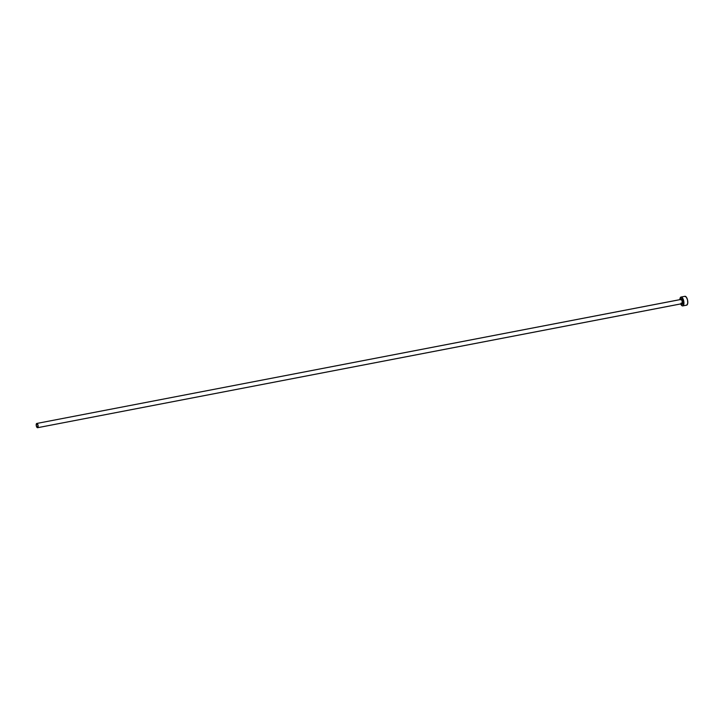 <?xml version="1.0" encoding="UTF-8"?>
<svg xmlns="http://www.w3.org/2000/svg" width="724" height="724" viewBox="0 0 724 724"><rect width="100%" height="100%" fill="white"/><g stroke="black" fill="none" stroke-linecap="round" stroke-linejoin="round"><path stroke-width="1.09" d="M680.632 299.854L681.239 298.677A0.724 0.652 -113.9 0 1 680.895 299.455A0.724 0.652 66.1 0 0 681.239 298.677A2.887 1.204 79.1 0 1 683.022 300.976A2.887 1.204 79.1 0 1 682.551 304.279A0.724 0.652 66.1 0 0 681.746 303.709A2.172 0.905 -100.9 0 0 682.126 301.383A2.172 0.905 -100.9 0 0 680.886 299.464L680.94 299.437M681.574 303.736A2.172 0.905 -100.9 0 0 681.664 303.736A2.172 0.905 -100.9 0 0 681.746 303.709L37.666 427.685A2.172 0.905 79.1 0 1 37.585 427.712A2.172 0.905 79.1 0 1 36.3 425.857A2.172 0.905 79.1 0 1 36.68 423.486A2.172 0.905 79.1 0 1 36.761 423.459A2.172 0.905 79.1 0 1 38.037 425.314A2.172 0.905 79.1 0 1 37.666 427.685L681.746 303.709A2.172 0.905 -100.9 0 0 682.117 301.329A2.172 0.905 -100.9 0 0 680.841 299.474A2.172 0.905 -100.9 0 0 680.759 299.501L36.852 423.45M679.863 299.664A4.516 1.891 79.1 0 1 680.868 297.102A4.516 1.891 79.1 0 1 681.04 297.048A4.516 1.891 79.1 0 1 683.709 300.913A4.516 1.891 79.1 0 1 682.922 305.863L686.424 305.184A4.516 1.891 -100.9 0 0 686.614 305.166A4.516 1.891 -100.9 0 0 686.786 305.112L682.922 305.863A4.516 1.891 79.1 0 1 682.75 305.917A4.516 1.891 79.1 0 1 680.678 303.917M686.786 305.112A4.516 1.891 -100.9 0 0 687.574 300.161A4.516 1.891 -100.9 0 0 684.913 296.297A4.516 1.891 -100.9 0 0 684.732 296.351L686.28 297.084L687.529 299.953L687.737 303.284L686.786 305.112M680.66 303.872L682.171 305.827L683.248 305.628L683.827 301.564L683.13 299.084L681.619 297.13L680.27 297.727L679.854 299.691M680.705 299.501A2.887 1.204 79.1 0 1 681.239 298.677L682.687 299.944L683.157 303.112L682.071 304.261L681.103 303.012M37.666 427.685L38.019 425.214L36.68 423.486L36.327 425.956L37.666 427.685M681.709 303.718L681.736 303.736A0.724 0.652 -113.9 0 1 682.551 304.279A2.887 1.204 79.1 0 1 681.519 303.763M680.913 299.446L36.761 423.459M681.736 303.736L37.585 427.712M686.614 305.166L682.75 305.917M684.913 296.297L681.04 297.048"/></g></svg>

